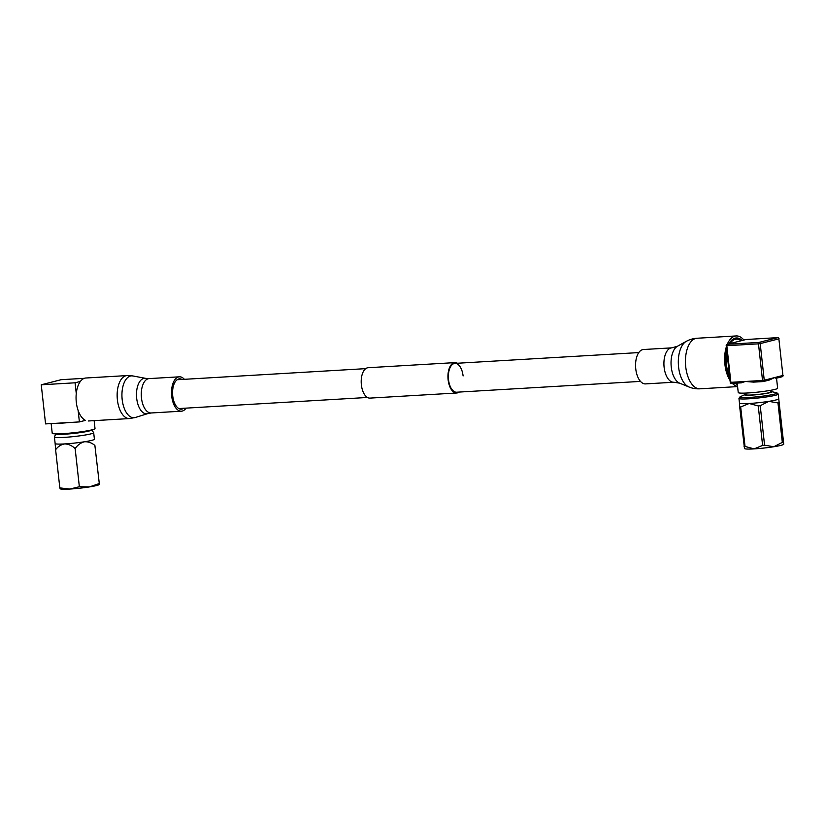 <?xml version="1.0" encoding="UTF-8"?>
<svg xmlns="http://www.w3.org/2000/svg" width="825" height="825" viewBox="0 0 825 825"><rect width="100%" height="100%" fill="white"/><g stroke="black" fill="none" stroke-linecap="round" stroke-linejoin="round"><path stroke-width="1.24" d="M463.093 375.942A14.438 7.415 86.6 0 0 454.957 363.392A14.438 7.415 86.6 0 0 448.522 379.665A14.438 7.415 86.6 0 0 456.648 392.215L640.489 381.397M457.432 363.248A15.221 7.817 86.6 0 0 454.905 362.618L368.177 367.713A15.221 7.817 86.6 0 0 361.381 384.873A15.221 7.817 86.6 0 0 369.961 398.104L456.699 392.999A15.221 7.817 86.6 0 0 459.123 392.071M454.905 362.618A15.221 7.817 86.6 0 0 448.119 379.768A15.221 7.817 86.6 0 0 456.699 392.999M91.668 429.907L93.648 432.599A19.748 1.681 173.7 0 1 93.689 432.682A19.748 1.681 173.7 0 1 83.872 435.239A19.748 1.681 173.7 0 1 64.082 437.394A19.748 1.681 173.7 0 1 54.419 437.013A19.748 1.681 173.7 0 1 54.429 436.93L55.78 433.868A18.026 1.537 -6.3 0 0 64.628 434.208A18.026 1.537 -6.3 0 0 82.644 432.248A18.026 1.537 -6.3 0 0 91.637 429.918M51.15 423.576L52.223 433.259A21.522 1.836 -6.3 0 0 62.752 433.672A21.522 1.836 -6.3 0 0 84.315 431.32A21.522 1.836 -6.3 0 0 95.009 428.536L94.143 420.647M76.271 393.566L75.075 382.8L41.25 384.79L45.571 423.906L55.162 423.349A21.522 1.836 -6.3 0 0 61.586 423.142A21.522 1.836 -6.3 0 0 69.805 422.483L79.396 421.915L78.138 410.51M64.845 433.537A11.963 1.021 -6.3 0 0 67.681 433.434A11.963 1.021 -6.3 0 0 82.747 431.568M94.401 439.158L94.432 439.189A19.748 1.681 173.7 0 1 94.401 439.23A19.748 1.681 173.7 0 1 84.439 441.777A19.748 1.681 173.7 0 1 64.804 443.912A19.748 1.681 173.7 0 1 55.141 443.53A19.748 1.681 173.7 0 1 55.141 443.499L55.615 449.728C58.008 446.469 61.071 444.531 64.804 443.912C68.64 444.097 72.084 445.655 75.147 448.583C77.56 445.046 80.664 442.778 84.439 441.777C88.265 441.561 91.74 442.788 94.885 445.459L99.392 484.368L94.885 445.459M75.075 382.8L80.376 381.439M79.396 421.915L85.449 420.368A21.522 11.065 -93.4 0 1 77.014 406.529A21.522 11.065 -93.4 0 1 85.903 378.005L126.998 375.581L132.918 375.963A20.976 10.777 -93.4 0 0 122.863 403.673A20.976 10.777 -93.4 0 0 135.362 417.491L147.861 413.583A17.768 9.137 -93.4 0 1 137.27 401.868A17.768 9.137 -93.4 0 1 145.788 378.386L132.918 375.963M99.392 484.368L99.093 483.615L89.42 486.915L79.355 486.729L69.785 489.06L59.823 487.884L55.615 449.728M59.823 487.884L60.122 488.637M79.355 486.729L75.147 448.583M99.351 484.502L99.196 484.605A19.748 1.681 173.7 0 1 89.42 486.915A19.748 1.681 173.7 0 1 69.785 489.06A19.748 1.681 173.7 0 1 60.369 488.895L60.07 488.771M55.162 423.349L69.805 422.483M84.315 378.324L61.194 379.686L41.25 384.79M730.053 343.571A22.43 11.529 -93.4 0 1 735.281 339.312A22.43 11.529 -93.4 0 1 736.416 339.137A22.43 11.529 -93.4 0 1 741.139 340.735M737.272 383.759A22.43 11.529 -93.4 0 1 735.704 383.182M730.331 377.52A22.43 11.529 -93.4 0 1 727.31 350.099M770.478 391.524A13.654 1.165 173.7 0 1 771.375 391.627A13.654 1.165 173.7 0 1 771.849 391.896A13.654 1.165 173.7 0 1 758.144 394.556A13.654 1.165 173.7 0 1 744.697 394.845A13.654 1.165 173.7 0 1 745.099 394.536A13.654 1.165 173.7 0 1 745.955 394.226M771.375 391.627L776.408 392.679A18.697 1.588 173.7 0 1 776.985 392.906A18.697 1.588 173.7 0 1 777.047 393.04A18.697 1.588 173.7 0 1 758.288 396.681A18.697 1.588 173.7 0 1 739.87 397.093A18.697 1.588 173.7 0 1 739.912 396.99A18.697 1.588 173.7 0 1 740.427 396.65L745.099 394.536M776.985 392.906L778.15 393.968A19.748 1.681 173.7 0 1 778.222 394.092A19.748 1.681 173.7 0 1 778.222 394.123A19.748 1.681 173.7 0 1 758.587 397.949A19.748 1.681 173.7 0 1 738.952 398.423A19.748 1.681 173.7 0 1 738.952 398.392A19.748 1.681 173.7 0 1 738.994 398.289L739.912 396.99M778.738 398.815L778.769 398.753A19.748 1.681 173.7 0 1 778.738 398.784A19.748 1.681 173.7 0 1 778.738 398.815L783.75 444.201L778.738 398.815A19.748 1.681 173.7 0 1 768.766 401.363L760.217 405.725L764.579 445.191L773.778 446.748L782.327 442.386L777.975 402.92L768.766 401.363A19.748 1.681 173.7 0 1 749.141 403.497L740.675 406.972L745.037 446.438L754.143 448.882L762.609 445.407L758.247 405.941L749.141 403.497A19.748 1.681 173.7 0 1 739.478 403.116A19.748 1.681 173.7 0 1 739.478 403.085L739.705 406.931A22.254 1.898 -6.3 0 0 740.675 406.972M776.129 378.293L774.386 377.644L769.488 379.985L763.476 381.521A1.268 1.083 -104.3 0 0 764.249 380.232L782.915 375.457L778.872 338.848L760.207 343.613L764.249 380.232L762.527 380.459L758.484 343.839L726.825 345.706L730.868 382.326L745.336 381.47L741.366 382.841L730.362 383.367L726.206 345.685L726.825 345.706A1.268 0.65 86.6 0 1 727.32 344.293L758.979 342.427L777.645 337.652L745.986 339.518L727.32 344.293A1.268 1.083 -104.3 0 0 727.145 344.314L745.81 339.539A1.268 1.083 -104.3 0 0 745.645 339.601M776.531 378.18L777.635 388.235A19.821 1.691 173.7 0 1 774.912 389.41A19.821 1.691 173.7 0 1 752.843 392.607A19.821 1.691 173.7 0 1 738.251 392.587L737.199 383.089M770.354 390.369L770.529 392.019A12.334 1.052 173.7 0 1 768.838 392.752A12.334 1.052 173.7 0 1 755.102 394.742A12.334 1.052 173.7 0 1 746.006 394.721L745.831 393.071M753.586 382.119L763.238 381.562A1.268 0.65 86.6 0 0 763.3 381.552A1.268 1.083 -104.3 0 0 763.476 381.521A1.268 1.268 0 0 1 763.238 381.562A1.268 0.65 86.6 0 1 762.527 380.459L745.336 381.47L753.586 382.119L763.177 381.552M730.496 383.481L741.366 382.841M730.558 383.481L730.868 382.326M783.327 442.128A22.254 1.898 173.7 0 1 782.327 442.386M777.975 402.92A22.254 1.898 -6.3 0 0 778.975 402.662M764.579 445.191A22.254 1.898 173.7 0 1 762.609 445.407M758.247 405.941A22.254 1.898 -6.3 0 0 760.217 405.725M744.48 448.47L739.705 406.931M745.037 446.438A22.254 1.898 173.7 0 1 744.067 446.397M783.709 444.293A19.748 1.681 173.7 0 1 773.778 446.748A19.748 1.681 173.7 0 1 754.143 448.882A19.748 1.681 173.7 0 1 744.552 448.614L744.459 448.532M186.079 408.127A17.222 8.848 -93.4 0 1 181.428 411.201A17.222 8.848 -93.4 0 1 172.281 399.64A17.222 8.848 -93.4 0 1 179.407 376.819A17.222 8.848 -93.4 0 1 184.388 379.314M183.697 408.272A15.19 7.807 -93.4 0 1 181.304 409.169A15.19 7.807 -93.4 0 1 173.24 398.98A15.19 7.807 -93.4 0 1 179.52 378.84A15.19 7.807 -93.4 0 1 182.005 379.448M742.211 340.467A23.296 11.973 86.6 0 0 739.118 338.436A23.296 11.973 86.6 0 0 736.333 337.972A23.296 11.973 86.6 0 0 728.97 343.85M727.124 348.439A23.296 11.973 86.6 0 0 730.455 378.562M734.766 383.233A23.296 11.973 86.6 0 0 736.271 384.017A23.296 11.973 86.6 0 0 737.333 384.337M732.363 383.377A25.327 13.014 86.6 0 0 736.148 385.997A25.327 13.014 86.6 0 0 737.56 386.399M743.892 340.034A25.327 13.014 86.6 0 0 739.241 336.445A25.327 13.014 86.6 0 0 736.209 335.94A25.327 13.014 86.6 0 0 727.289 344.283M671.798 347.851A17.222 8.848 86.6 0 0 663.908 363.567A17.222 8.848 86.6 0 0 671.756 381.892A17.222 8.848 86.6 0 0 673.819 382.233L645.47 383.903A17.222 8.848 86.6 0 1 643.407 383.553A17.222 8.848 86.6 0 1 635.559 365.228A17.222 8.848 86.6 0 1 643.448 349.522L671.798 347.851L677.438 346.263A19.027 9.787 86.6 0 0 671.096 365.145A19.027 9.787 86.6 0 0 679.604 383.151L688.896 386.956A25.327 25.327 0 0 0 699.992 388.812A25.327 13.014 86.6 0 1 696.96 388.307A25.327 13.014 86.6 0 1 685.523 358.452A25.327 13.014 86.6 0 1 697.022 338.25A25.327 25.327 0 0 0 686.225 341.385L686.225 341.385A23.512 12.086 86.6 0 0 678.387 364.712A23.512 12.086 86.6 0 0 688.896 386.956L688.896 386.956A23.512 12.086 86.6 0 0 689.019 387.007M726.732 345.706A25.327 13.014 86.6 0 0 730.775 381.49M776.129 378.283L782.141 376.747A1.268 1.268 0 0 0 783.09 375.385L782.915 375.457A1.268 1.083 75.7 0 1 781.966 376.778M777.841 337.662A1.268 0.65 86.6 0 0 777.707 337.642A1.268 0.65 86.6 0 0 777.645 337.652A1.268 1.083 -104.3 0 1 778.872 338.848L782.894 375.354M778.852 338.735L779.048 338.766A1.268 1.268 0 0 0 777.707 337.642L746.048 339.508A1.268 1.268 0 0 0 745.81 339.539A1.268 1.083 -104.3 0 1 745.986 339.518A1.268 0.65 -93.4 0 1 746.048 339.508A1.268 0.65 -93.4 0 1 746.12 339.508M726.382 345.603L726.206 345.685A1.268 1.268 0 0 1 727.145 344.314M760.207 343.613A1.268 1.083 -104.3 0 0 758.979 342.427A1.268 0.65 -93.4 0 0 758.484 343.839L760.207 343.613M135.362 417.491L129.525 418.564A21.522 11.065 -93.4 0 1 118.099 404.116A21.522 11.065 -93.4 0 1 126.998 375.581M181.428 411.201L151.181 412.974A17.222 8.848 -93.4 0 1 142.034 401.414A17.222 8.848 -93.4 0 1 149.16 378.593L145.788 378.386M673.819 382.233L679.604 383.151A19.027 9.787 86.6 0 0 679.697 383.182M638.787 352.584L454.957 363.392M365.743 368.641L177.127 379.737M367.445 397.464L178.829 408.561M54.419 437.013L55.141 443.53M93.689 432.682L94.401 439.199M732.652 339.353L736.416 339.137M736.426 384.079L737.303 384.027M778.222 394.092L778.738 398.784M738.952 398.423L739.478 403.116M151.181 412.974L147.861 413.583M179.407 376.819L149.16 378.593M129.525 418.564L88.44 420.977M699.992 388.812L737.581 386.595M677.438 346.263L686.225 341.385M697.022 338.25L736.209 335.94"/></g></svg>
